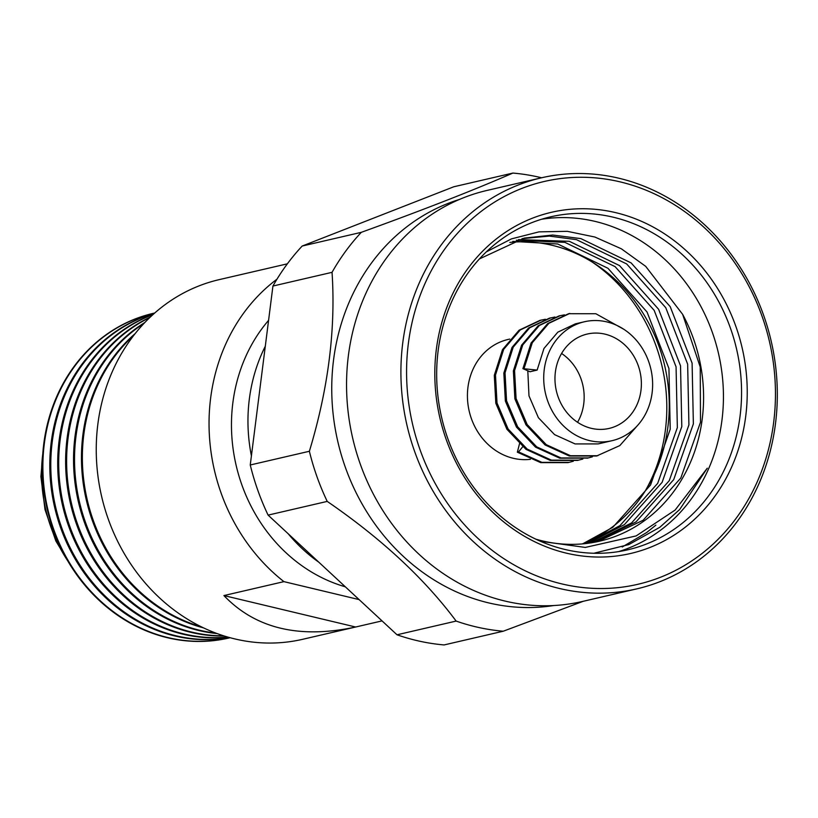 <?xml version="1.0" encoding="UTF-8"?>
<svg xmlns="http://www.w3.org/2000/svg" width="818" height="818" viewBox="0 0 818 818"><rect width="100%" height="100%" fill="white"/><g stroke="black" fill="none" stroke-linecap="round" stroke-linejoin="round"><path stroke-width="1.23" d="M605.044 334.153A48.446 42.914 76.9 0 0 587.222 334.051A48.446 42.914 76.9 0 0 555.013 380.994A48.446 42.914 76.9 0 0 591.302 428.325A48.446 42.914 76.9 0 0 609.113 428.428A48.446 42.914 76.9 0 0 641.332 381.495A48.446 42.914 76.9 0 0 605.044 334.153M561.7 583.878A206.76 183.16 76.9 0 0 773.112 426.382A206.76 183.16 76.9 0 0 620.341 181.923A206.76 183.16 76.9 0 0 408.918 339.419A206.76 183.16 76.9 0 0 561.7 583.878M619.032 178.263A210.983 186.903 -103.1 0 1 777.1 384.429A210.983 186.903 -103.1 0 1 636.793 588.868A210.983 186.903 -103.1 0 1 559.195 588.418A210.983 186.903 -103.1 0 1 401.127 382.251A210.983 186.903 -103.1 0 1 541.434 177.813A210.983 186.903 -103.1 0 1 619.032 178.263M541.608 177.772A231.024 204.653 -103.1 0 0 540.821 177.588A231.024 204.653 -103.1 0 0 512.886 173.068C473.734 190.175 423.213 209.929 361.3 232.332A231.024 204.653 76.9 0 0 332.047 272.333C335.809 329.255 328.253 388.908 309.378 451.27A231.024 204.653 76.9 0 0 327.22 501.403L268.099 515.115L397.016 634.788A231.024 204.653 76.9 0 0 416.178 640.412A231.024 204.653 76.9 0 0 444.113 644.932L503.234 631.22L583.285 601.281M541.434 177.813L487.078 190.42A210.983 186.903 76.9 0 0 346.771 394.859A210.983 186.903 76.9 0 0 504.839 601.025A210.983 186.903 76.9 0 0 582.436 601.475L636.793 588.868M459.542 199.408A208.876 185.032 76.9 0 0 332.343 405.329A208.876 185.032 76.9 0 0 488.458 602.846A208.876 185.032 76.9 0 0 553.755 605.535M512.886 173.068L453.765 186.78L302.179 246.044A231.024 204.653 76.9 0 0 272.926 286.044L250.257 464.982A231.024 204.653 76.9 0 0 268.099 515.115M509.737 339.081L508.09 339.46A61.053 54.08 76.9 0 0 467.487 398.622A61.053 54.08 76.9 0 0 513.234 458.274A61.053 54.08 76.9 0 0 530.361 459.327M589.512 440.585A61.053 54.08 76.9 0 0 611.966 440.708A61.053 54.08 76.9 0 0 652.57 381.556A61.053 54.08 76.9 0 0 606.823 321.893A61.053 54.08 76.9 0 0 584.379 321.771A61.053 54.08 76.9 0 0 543.776 380.922A61.053 54.08 76.9 0 0 589.512 440.585M611.966 440.708L598.183 443.908L575.095 443.929L554.584 434.634L538.418 417.742L528.98 395.851L527.804 370.789M537.14 370.084L522.906 368.652L529.982 371.74L537.14 370.084L543.95 348.488L557.815 332.159L575.361 323.856L584.379 321.771M566.189 553.111A175.113 155.134 -103.1 0 1 436.792 346.075A175.113 155.134 -103.1 0 1 615.852 212.68A175.113 155.134 -103.1 0 1 745.249 419.726A175.113 155.134 -103.1 0 1 566.189 553.111M397.016 634.788L456.137 621.077C424.399 578.5 381.433 538.612 327.22 501.403M309.378 451.27L250.257 464.982M332.047 272.333L272.926 286.044M361.3 232.332L302.179 246.044M503.234 631.22A231.024 204.653 -103.1 0 1 475.299 626.7A231.024 204.653 -103.1 0 1 456.137 621.077M591.987 261.913A162.455 143.917 -103.1 0 1 645.157 491.107M509.798 242.445A156.126 138.303 -103.1 0 1 552.13 245.298A156.126 138.303 -103.1 0 1 668.388 387.947A156.126 138.303 -103.1 0 1 582.15 543.929M582.58 543.888L612.835 527.283L650.555 485.002L670.218 429.256L668.94 368.519L647.038 311.995L607.958 268.284L557.743 243.999L512.804 241.382M586.22 543.51L619.962 525.637L657.682 483.346L677.345 427.609L676.067 366.863L654.165 310.349L615.085 266.627L564.87 242.343L516.301 240.247M588.479 543.224L624.42 524.604L662.13 482.313L681.793 426.577L680.525 365.83L658.623 309.316L619.533 265.594L569.328 241.31L518.489 239.602M592.089 542.682L631.547 522.947L669.257 480.667L688.92 424.92L687.652 364.174L665.75 307.66L626.66 263.938L576.455 239.654L549.389 236.085L522.027 238.651M594.318 542.283L635.995 521.915L673.705 479.634L693.367 423.888L692.1 363.141L670.198 306.627L631.118 262.905L580.903 238.621L552.702 235.032L524.246 238.11L479.471 258.897M597.886 541.567L643.122 520.258L680.832 477.978L700.494 422.231L700.239 367.067L682.652 314.368L645.699 266.351L621.332 248.784L594.86 237.026L567.344 231.33L538.99 231.862L511.444 238.887L486.342 251.872M655.883 525.136L646.701 532.508L622.242 546.986M593.858 553.254L628.807 544.583L659.789 527.313L679.666 509.522L707.273 468.203L675.106 510.074L636.159 535.913L585.32 547.426L540.432 541.271M535.749 539.144A156.126 138.303 76.9 0 0 542.181 540.851A156.126 138.303 76.9 0 0 599.604 541.179A156.126 138.303 76.9 0 0 701.824 421.924A156.126 138.303 76.9 0 0 682.652 314.368M541.506 219.275A170.901 151.391 -103.1 0 1 595.228 221.433A170.901 151.391 -103.1 0 1 721.507 423.479A170.901 151.391 -103.1 0 1 618.602 551.608M613.347 217.23A170.901 151.391 76.9 0 0 550.494 216.862A170.901 151.391 76.9 0 0 436.843 382.456A170.901 151.391 76.9 0 0 564.88 549.451A170.901 151.391 76.9 0 0 627.733 549.819A170.901 151.391 76.9 0 0 741.384 384.225A170.901 151.391 76.9 0 0 613.347 217.23M577.549 422.282A48.446 42.914 76.9 0 0 561.577 353.468M519.583 443.458L517.354 452.201L518.54 451.925L522.671 446.822M522.906 368.652L531.107 342.998L547.671 323.58L568.602 313.703L595.821 313.723L623.807 329.276M638.418 424.481L619.829 445.585L596.588 456.004L569.308 455.994L545.064 444.941L525.994 424.859L514.89 398.847L513.377 370.861L521.567 345.206L538.142 325.799L559.072 315.912L564.471 314.838M587.651 458.07L559.768 458.203L535.534 447.149L516.455 427.078L505.36 401.055L503.837 373.08L512.027 347.415L528.602 328.008L549.532 318.13L554.931 317.047M582.845 459.031L577.518 460.422L550.238 460.422L525.994 449.358L506.925 429.286L495.82 403.264L494.297 375.288L502.497 349.634L519.072 330.216L540.003 320.339L545.401 319.255M573.316 461.24L567.989 462.64L540.698 462.63L517.354 452.201M524.103 368.376L532.293 342.722L548.868 323.304L569.798 313.427M597.784 455.728L570.494 455.718L546.26 444.665L527.181 424.583L516.086 398.57L514.563 370.585L522.763 344.93L539.328 325.513L560.258 315.636M592.385 456.822L588.244 457.937L560.964 457.927L536.72 446.873L517.651 426.791L506.546 400.779L505.033 372.803L513.223 347.139L529.798 327.732L550.729 317.854M578.715 460.145L551.424 460.145L527.191 449.082L508.111 429.01L497.017 402.988L495.493 375.012L503.683 349.358L520.258 329.94L541.189 320.063M569.175 462.364L541.894 462.354L518.54 451.925M265.298 346.259A159.479 141.279 76.9 0 0 249.766 395.943A159.479 141.279 76.9 0 0 251.412 455.902M268.58 320.359A159.479 141.279 76.9 0 0 233.273 399.767A159.479 141.279 76.9 0 0 345.319 586.803M288.181 533.755A159.479 141.279 76.9 0 0 318.867 562.242M272.292 267.322L287.363 263.825M359.092 599.594L283.928 581.639L223.917 595.565C255.553 628.582 299.46 639.062 355.636 627.017L382.047 620.893M272.128 267.363L219.204 279.633A184.612 163.539 76.9 0 0 98.334 420.646A184.612 163.539 76.9 0 0 302.64 639.308L355.636 627.017L223.917 595.565M283.928 581.639A184.612 163.539 -103.1 0 1 211.136 394.481A184.612 163.539 -103.1 0 1 276.965 279.194M135.185 333.58A166.678 147.649 76.9 0 0 86.309 499.982A166.678 147.649 76.9 0 0 203.457 627.856M215.768 633.091A166.678 147.649 -103.1 0 1 199.582 630.228A166.678 147.649 -103.1 0 1 77.536 492.651A166.678 147.649 -103.1 0 1 143.948 323.468M144.868 322.486A166.678 147.649 76.9 0 0 76.319 491.628A166.678 147.649 76.9 0 0 198.59 630.463A166.678 147.649 76.9 0 0 217.036 633.561M223.6 635.811A166.678 147.649 -103.1 0 1 191.668 632.069A166.678 147.649 -103.1 0 1 68.252 485.769A166.678 147.649 -103.1 0 1 149.776 317.568M150.297 317.077A166.678 147.649 76.9 0 0 67.137 485.064A166.678 147.649 76.9 0 0 190.676 632.294A166.678 147.649 76.9 0 0 224.285 636.026M227.731 637.069A166.678 147.649 -103.1 0 1 183.753 633.899A166.678 147.649 -103.1 0 1 59.561 480.872A166.678 147.649 -103.1 0 1 152.935 314.623M153.201 314.388A166.678 147.649 76.9 0 0 58.497 480.36A166.678 147.649 76.9 0 0 182.762 634.134A166.678 147.649 76.9 0 0 228.069 637.171M229.633 637.6A166.678 147.649 -103.1 0 1 175.839 635.739A166.678 147.649 -103.1 0 1 51.197 477.16A166.678 147.649 -103.1 0 1 154.408 313.304M154.5 313.222A166.678 147.649 76.9 0 0 50.164 476.751A166.678 147.649 76.9 0 0 174.847 635.964A166.678 147.649 76.9 0 0 229.756 637.641M230.083 637.723A166.678 147.649 -103.1 0 1 229.224 637.928A166.678 147.649 -103.1 0 1 167.915 637.57A166.678 147.649 -103.1 0 1 43.047 474.706A166.678 147.649 -103.1 0 1 153.886 313.202A166.678 147.649 -103.1 0 1 154.755 312.997M153.61 313.263A166.678 147.649 76.9 0 0 153.334 313.325A166.678 147.649 76.9 0 0 42.495 474.829A166.678 147.649 76.9 0 0 167.373 637.703A166.678 147.649 76.9 0 0 228.672 638.06A166.678 147.649 76.9 0 0 228.948 637.999M133.661 335.533A166.678 147.649 76.9 0 0 87.219 499.767A166.678 147.649 76.9 0 0 201.228 626.782M42.792 453.745A142.414 126.156 76.9 0 0 67.587 560.647M587.058 458.213L588.244 457.937M43.773 443.837L40.9 476.587L45 509.563L55.839 540.974L72.833 569.113M153.334 313.325L153.886 313.202M228.672 638.06L229.224 637.928"/></g></svg>
